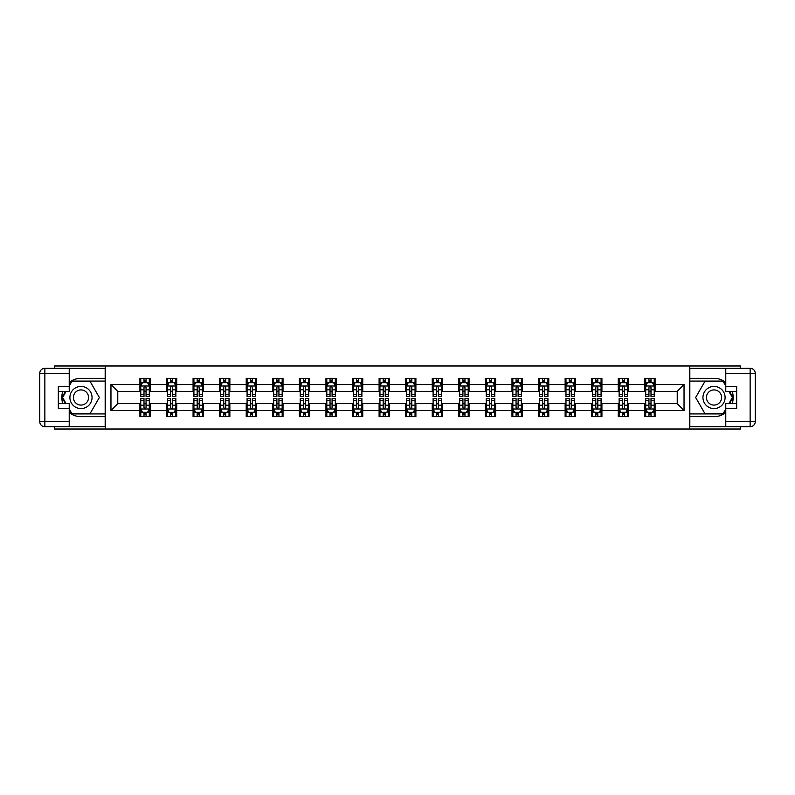 <?xml version="1.0" encoding="UTF-8"?>
<svg xmlns="http://www.w3.org/2000/svg" width="795" height="795" viewBox="0 0 795 795"><rect width="100%" height="100%" fill="white"/><g stroke="black" fill="none" stroke-linecap="round" stroke-linejoin="round"><path stroke-width="1.19" d="M54.567 426.716L54.567 429.012L740.433 429.012L740.433 426.716M740.433 368.284L740.433 365.988L689.663 365.988L689.663 429.012M689.663 365.988L54.567 365.988L54.567 368.284M105.338 429.012L105.338 365.988M655.08 384.551L655.08 378.331L644.854 378.331L644.854 384.551L628.507 384.551L628.507 378.331L618.281 378.331L618.281 384.551L601.924 384.551L601.924 378.331L591.709 378.331L591.709 384.551L575.351 384.551L575.351 378.331L565.136 378.331L565.136 384.551L548.779 384.551L548.779 378.331L538.553 378.331L538.553 384.551L522.206 384.551L522.206 378.331L511.98 378.331L511.98 384.551L495.623 384.551L495.623 378.331L485.407 378.331L485.407 384.551L469.05 384.551L469.05 378.331L458.824 378.331L458.824 384.551L442.477 384.551L442.477 378.331L432.251 378.331L432.251 384.551L415.894 384.551L415.894 378.331L405.679 378.331L405.679 384.551L389.321 384.551L389.321 378.331L379.106 378.331L379.106 384.551L362.749 384.551L362.749 378.331L352.523 378.331L352.523 384.551L336.176 384.551L336.176 378.331L325.95 378.331L325.95 384.551L309.593 384.551L309.593 378.331L299.377 378.331L299.377 384.551L283.02 384.551L283.02 378.331L272.794 378.331L272.794 384.551L256.447 384.551L256.447 378.331L246.221 378.331L246.221 384.551L229.864 384.551L229.864 378.331L219.649 378.331L219.649 384.551L203.291 384.551L203.291 378.331L193.076 378.331L193.076 384.551L176.719 384.551L176.719 378.331L166.493 378.331L166.493 384.551L150.146 384.551L150.146 378.331L139.92 378.331L139.92 384.551L110.962 384.551L110.962 410.449L117.769 403.631L139.92 403.631L139.92 416.669L150.146 416.669L150.146 403.631L166.493 403.631L166.493 416.669L176.719 416.669L176.719 403.631L193.076 403.631L193.076 416.669L203.291 416.669L203.291 403.631L219.649 403.631L219.649 416.669L229.864 416.669L229.864 403.631L246.221 403.631L246.221 416.669L256.447 416.669L256.447 403.631L272.794 403.631L272.794 416.669L283.02 416.669L283.02 403.631L299.377 403.631L299.377 416.669L309.593 416.669L309.593 403.631L325.95 403.631L325.95 416.669L336.176 416.669L336.176 403.631L352.523 403.631L352.523 416.669L362.749 416.669L362.749 403.631L379.106 403.631L379.106 416.669L389.321 416.669L389.321 403.631L405.679 403.631L405.679 416.669L415.894 416.669L415.894 403.631L432.251 403.631L432.251 416.669L442.477 416.669L442.477 403.631L458.824 403.631L458.824 416.669L469.05 416.669L469.05 403.631L485.407 403.631L485.407 416.669L495.623 416.669L495.623 403.631L511.98 403.631L511.98 416.669L522.206 416.669L522.206 403.631L538.553 403.631L538.553 416.669L548.779 416.669L548.779 403.631L565.136 403.631L565.136 416.669L575.351 416.669L575.351 403.631L591.709 403.631L591.709 416.669L601.924 416.669L601.924 403.631L618.281 403.631L618.281 416.669L628.507 416.669L628.507 403.631L644.854 403.631L644.854 416.669L655.08 416.669L655.08 403.631L677.231 403.631L677.231 391.369L655.08 391.369L655.08 384.551L684.038 384.551L684.038 410.449L655.08 410.449M644.854 410.449L628.507 410.449M618.281 410.449L601.924 410.449M591.709 410.449L575.351 410.449M565.136 410.449L548.779 410.449M538.553 410.449L522.206 410.449M511.98 410.449L495.623 410.449M485.407 410.449L469.05 410.449M458.824 410.449L442.477 410.449M432.251 410.449L415.894 410.449M405.679 410.449L389.321 410.449M379.106 410.449L362.749 410.449M352.523 410.449L336.176 410.449M325.95 410.449L309.593 410.449M299.377 410.449L283.02 410.449M272.794 410.449L256.447 410.449M246.221 410.449L229.864 410.449M219.649 410.449L203.291 410.449M193.076 410.449L176.719 410.449M166.493 410.449L150.146 410.449M139.92 410.449L110.962 410.449M644.854 384.551L644.854 391.369L628.507 391.369L628.507 384.551M618.281 384.551L618.281 391.369L601.924 391.369L601.924 384.551M591.709 384.551L591.709 391.369L575.351 391.369L575.351 384.551M565.136 384.551L565.136 391.369L548.779 391.369L548.779 384.551M538.553 384.551L538.553 391.369L522.206 391.369L522.206 384.551M511.98 384.551L511.98 391.369L495.623 391.369L495.623 384.551M485.407 384.551L485.407 391.369L469.05 391.369L469.05 384.551M458.824 384.551L458.824 391.369L442.477 391.369L442.477 384.551M432.251 384.551L432.251 391.369L415.894 391.369L415.894 384.551M405.679 384.551L405.679 391.369L389.321 391.369L389.321 384.551M379.106 384.551L379.106 391.369L362.749 391.369L362.749 384.551M352.523 384.551L352.523 391.369L336.176 391.369L336.176 384.551M325.95 384.551L325.95 391.369L309.593 391.369L309.593 384.551M299.377 384.551L299.377 391.369L283.02 391.369L283.02 384.551M272.794 384.551L272.794 391.369L256.447 391.369L256.447 384.551M246.221 384.551L246.221 391.369L229.864 391.369L229.864 384.551M219.649 384.551L219.649 391.369L203.291 391.369L203.291 384.551M193.076 384.551L193.076 391.369L176.719 391.369L176.719 384.551M166.493 384.551L166.493 391.369L150.146 391.369L150.146 384.551M139.92 384.551L139.92 391.369L117.769 391.369L110.962 384.551M117.769 391.369L117.769 403.631M684.038 410.449L677.231 403.631M677.231 391.369L684.038 384.551M139.92 382.594L140.775 382.594M144.004 382.594L146.051 382.594M149.291 382.594L150.146 382.594M139.92 391.2L140.775 391.2M144.004 391.2L146.051 391.2M149.291 391.2L150.146 391.2M139.92 403.8L140.775 403.8M144.004 403.8L146.051 403.8M149.291 403.8L150.146 403.8M139.92 412.406L140.775 412.406M144.004 412.406L146.051 412.406M149.291 412.406L150.146 412.406M166.493 403.8L167.347 403.8M170.587 403.8L172.624 403.8M175.864 403.8L176.719 403.8M166.493 412.406L167.347 412.406M170.587 412.406L172.624 412.406M175.864 412.406L176.719 412.406M166.493 382.594L167.347 382.594M170.587 382.594L172.624 382.594M175.864 382.594L176.719 382.594M166.493 391.2L167.347 391.2M170.587 391.2L172.624 391.2M175.864 391.2L176.719 391.2M193.076 403.8L193.92 403.8M197.16 403.8L199.207 403.8M202.437 403.8L203.291 403.8M193.076 412.406L193.92 412.406M197.16 412.406L199.207 412.406M202.437 412.406L203.291 412.406M193.076 382.594L193.92 382.594M197.16 382.594L199.207 382.594M202.437 382.594L203.291 382.594M193.076 391.2L193.92 391.2M197.16 391.2L199.207 391.2M202.437 391.2L203.291 391.2M219.649 403.8L220.503 403.8M223.733 403.8L225.78 403.8M229.02 403.8L229.864 403.8M219.649 412.406L220.503 412.406M223.733 412.406L225.78 412.406M229.02 412.406L229.864 412.406M219.649 382.594L220.503 382.594M223.733 382.594L225.78 382.594M229.02 382.594L229.864 382.594M219.649 391.2L220.503 391.2M223.733 391.2L225.78 391.2M229.02 391.2L229.864 391.2M246.221 403.8L247.076 403.8M250.316 403.8L252.353 403.8M255.593 403.8L256.447 403.8M246.221 412.406L247.076 412.406M250.316 412.406L252.353 412.406M255.593 412.406L256.447 412.406M246.221 382.594L247.076 382.594M250.316 382.594L252.353 382.594M255.593 382.594L256.447 382.594M246.221 391.2L247.076 391.2M250.316 391.2L252.353 391.2M255.593 391.2L256.447 391.2M272.794 403.8L273.649 403.8M276.889 403.8L278.936 403.8M282.165 403.8L283.02 403.8M272.794 412.406L273.649 412.406M276.889 412.406L278.936 412.406M282.165 412.406L283.02 412.406M272.794 382.594L273.649 382.594M276.889 382.594L278.936 382.594M282.165 382.594L283.02 382.594M272.794 391.2L273.649 391.2M276.889 391.2L278.936 391.2M282.165 391.2L283.02 391.2M299.377 403.8L300.222 403.8M303.461 403.8L305.509 403.8M308.748 403.8L309.593 403.8M299.377 412.406L300.222 412.406M303.461 412.406L305.509 412.406M308.748 412.406L309.593 412.406M299.377 382.594L300.222 382.594M303.461 382.594L305.509 382.594M308.748 382.594L309.593 382.594M299.377 391.2L300.222 391.2M303.461 391.2L305.509 391.2M308.748 391.2L309.593 391.2M325.95 403.8L326.805 403.8M330.034 403.8L332.081 403.8M335.321 403.8L336.176 403.8M325.95 412.406L326.805 412.406M330.034 412.406L332.081 412.406M335.321 412.406L336.176 412.406M325.95 382.594L326.805 382.594M330.034 382.594L332.081 382.594M335.321 382.594L336.176 382.594M325.95 391.2L326.805 391.2M330.034 391.2L332.081 391.2M335.321 391.2L336.176 391.2M352.523 403.8L353.378 403.8M356.617 403.8L358.654 403.8M361.894 403.8L362.749 403.8M352.523 412.406L353.378 412.406M356.617 412.406L358.654 412.406M361.894 412.406L362.749 412.406M352.523 382.594L353.378 382.594M356.617 382.594L358.654 382.594M361.894 382.594L362.749 382.594M352.523 391.2L353.378 391.2M356.617 391.2L358.654 391.2M361.894 391.2L362.749 391.2M379.106 403.8L379.95 403.8M383.19 403.8L385.237 403.8M388.467 403.8L389.321 403.8M379.106 412.406L379.95 412.406M383.19 412.406L385.237 412.406M388.467 412.406L389.321 412.406M379.106 382.594L379.95 382.594M383.19 382.594L385.237 382.594M388.467 382.594L389.321 382.594M379.106 391.2L379.95 391.2M383.19 391.2L385.237 391.2M388.467 391.2L389.321 391.2M405.679 403.8L406.533 403.8M409.763 403.8L411.81 403.8M415.05 403.8L415.894 403.8M405.679 412.406L406.533 412.406M409.763 412.406L411.81 412.406M415.05 412.406L415.894 412.406M405.679 382.594L406.533 382.594M409.763 382.594L411.81 382.594M415.05 382.594L415.894 382.594M405.679 391.2L406.533 391.2M409.763 391.2L411.81 391.2M415.05 391.2L415.894 391.2M432.251 403.8L433.106 403.8M436.346 403.8L438.383 403.8M441.623 403.8L442.477 403.8M432.251 412.406L433.106 412.406M436.346 412.406L438.383 412.406M441.623 412.406L442.477 412.406M432.251 382.594L433.106 382.594M436.346 382.594L438.383 382.594M441.623 382.594L442.477 382.594M432.251 391.2L433.106 391.2M436.346 391.2L438.383 391.2M441.623 391.2L442.477 391.2M458.824 403.8L459.679 403.8M462.919 403.8L464.966 403.8M468.195 403.8L469.05 403.8M458.824 412.406L459.679 412.406M462.919 412.406L464.966 412.406M468.195 412.406L469.05 412.406M458.824 382.594L459.679 382.594M462.919 382.594L464.966 382.594M468.195 382.594L469.05 382.594M458.824 391.2L459.679 391.2M462.919 391.2L464.966 391.2M468.195 391.2L469.05 391.2M485.407 403.8L486.252 403.8M489.491 403.8L491.539 403.8M494.778 403.8L495.623 403.8M485.407 412.406L486.252 412.406M489.491 412.406L491.539 412.406M494.778 412.406L495.623 412.406M485.407 382.594L486.252 382.594M489.491 382.594L491.539 382.594M494.778 382.594L495.623 382.594M485.407 391.2L486.252 391.2M489.491 391.2L491.539 391.2M494.778 391.2L495.623 391.2M511.98 403.8L512.835 403.8M516.064 403.8L518.111 403.8M521.351 403.8L522.206 403.8M511.98 412.406L512.835 412.406M516.064 412.406L518.111 412.406M521.351 412.406L522.206 412.406M511.98 382.594L512.835 382.594M516.064 382.594L518.111 382.594M521.351 382.594L522.206 382.594M511.98 391.2L512.835 391.2M516.064 391.2L518.111 391.2M521.351 391.2L522.206 391.2M538.553 403.8L539.407 403.8M542.647 403.8L544.684 403.8M547.924 403.8L548.779 403.8M538.553 412.406L539.407 412.406M542.647 412.406L544.684 412.406M547.924 412.406L548.779 412.406M538.553 382.594L539.407 382.594M542.647 382.594L544.684 382.594M547.924 382.594L548.779 382.594M538.553 391.2L539.407 391.2M542.647 391.2L544.684 391.2M547.924 391.2L548.779 391.2M565.136 403.8L565.98 403.8M569.22 403.8L571.267 403.8M574.497 403.8L575.351 403.8M565.136 412.406L565.98 412.406M569.22 412.406L571.267 412.406M574.497 412.406L575.351 412.406M565.136 382.594L565.98 382.594M569.22 382.594L571.267 382.594M574.497 382.594L575.351 382.594M565.136 391.2L565.98 391.2M569.22 391.2L571.267 391.2M574.497 391.2L575.351 391.2M591.709 403.8L592.563 403.8M595.793 403.8L597.84 403.8M601.08 403.8L601.924 403.8M591.709 412.406L592.563 412.406M595.793 412.406L597.84 412.406M601.08 412.406L601.924 412.406M591.709 382.594L592.563 382.594M595.793 382.594L597.84 382.594M601.08 382.594L601.924 382.594M591.709 391.2L592.563 391.2M595.793 391.2L597.84 391.2M601.08 391.2L601.924 391.2M618.281 403.8L619.136 403.8M622.376 403.8L624.413 403.8M627.653 403.8L628.507 403.8M618.281 412.406L619.136 412.406M622.376 412.406L624.413 412.406M627.653 412.406L628.507 412.406M618.281 382.594L619.136 382.594M622.376 382.594L624.413 382.594M627.653 382.594L628.507 382.594M618.281 391.2L619.136 391.2M622.376 391.2L624.413 391.2M627.653 391.2L628.507 391.2M644.854 403.8L645.709 403.8M648.949 403.8L650.996 403.8M654.225 403.8L655.08 403.8M644.854 412.406L645.709 412.406M648.949 412.406L650.996 412.406M654.225 412.406L655.08 412.406M644.854 382.594L645.709 382.594M648.949 382.594L650.996 382.594M654.225 382.594L655.08 382.594M644.854 391.2L645.709 391.2M648.949 391.2L650.996 391.2M654.225 391.2L655.08 391.2M146.051 380.547L144.004 380.547M149.291 394.34L146.051 394.34L146.051 396.476L149.291 396.476L149.291 386.082L147.582 382.683L142.474 382.683L140.775 386.082L140.775 396.476L144.004 396.476L144.004 394.34L140.775 394.34M140.775 386.082L140.775 378.331M149.291 386.082L149.291 378.331M144.004 382.683L144.004 378.331M146.051 378.331L146.051 382.683M146.051 394.34L146.051 387.364L144.919 386.35L144.014 387.225L144.004 394.34M144.004 414.453L146.051 414.453M140.775 400.66L144.004 400.66L144.004 398.524L140.775 398.524L140.775 408.918L142.474 412.317L147.582 412.317L149.291 408.918L149.291 398.524L146.051 398.524L146.051 400.66L149.291 400.66M149.291 408.918L149.291 416.669M140.775 408.918L140.775 416.669M146.051 412.317L146.051 416.669M144.004 416.669L144.004 412.317M144.004 400.66L144.004 407.636L145.137 408.65L146.042 407.775L146.051 400.66M86.516 387.91A11.07 11.07 0 0 0 71.391 391.965A11.07 11.07 0 0 0 75.436 407.09A11.07 11.07 0 0 0 90.57 403.035A11.07 11.07 0 0 0 86.516 387.91M84.767 390.931A7.582 7.582 0 0 0 74.412 393.714A7.582 7.582 0 0 0 77.185 404.069A7.582 7.582 0 0 0 87.539 401.286A7.582 7.582 0 0 0 84.767 390.931M69.225 386.002L71.779 381.57L90.173 381.57L99.365 397.5L90.173 413.43L71.779 413.43L69.225 408.998M66.074 403.552L62.586 397.5L66.074 391.448M719.564 387.91A11.07 11.07 0 0 0 704.43 391.965A11.07 11.07 0 0 0 708.484 407.09A11.07 11.07 0 0 0 723.609 403.035A11.07 11.07 0 0 0 719.564 387.91M717.815 390.931A7.582 7.582 0 0 0 707.461 393.714A7.582 7.582 0 0 0 710.233 404.069A7.582 7.582 0 0 0 720.588 401.286A7.582 7.582 0 0 0 717.815 390.931M725.775 408.998L723.221 413.43L704.827 413.43L695.635 397.5L704.827 381.57L723.221 381.57L725.775 386.002M728.926 391.448L732.414 397.5L728.926 403.552M69.225 412.635A19.169 19.169 0 0 0 80.981 416.669L105.169 416.669L105.169 426.716L44.858 426.716A5.108 5.108 0 0 1 39.75 421.608L39.75 373.392A5.108 5.108 0 0 1 44.858 368.284L69.225 368.284L69.225 391.448L58.323 391.448M69.225 368.284L105.169 368.284L105.169 378.331L80.981 378.331A19.169 19.169 0 0 0 69.225 382.365M62.795 391.448A19.169 19.169 0 0 0 62.795 403.552M105.169 416.669L105.169 378.331M58.323 403.552L69.225 403.552L69.225 426.716M69.225 386.34L58.323 386.34L58.323 408.66L69.225 408.66M105.169 381.063L71.48 381.063L69.225 384.979M69.225 410.021L71.48 413.937L105.169 413.937M65.488 391.448L61.99 397.5L65.488 403.552M725.775 382.365A19.169 19.169 0 0 0 714.019 378.331L689.831 378.331L689.831 368.284L750.142 368.284A5.108 5.108 0 0 1 755.25 373.392L755.25 421.608A5.108 5.108 0 0 1 750.142 426.716L725.775 426.716L725.775 403.552L736.677 403.552M725.775 426.716L689.831 426.716L689.831 416.669L714.019 416.669A19.169 19.169 0 0 0 725.775 412.635M732.205 403.552A19.169 19.169 0 0 0 732.205 391.448M689.831 378.331L689.831 416.669M736.677 391.448L725.775 391.448L725.775 368.284M725.775 408.66L736.677 408.66L736.677 386.34L725.775 386.34M689.831 413.937L723.52 413.937L725.775 410.021M725.775 384.979L723.52 381.063L689.831 381.063M729.512 403.552L733.01 397.5L729.512 391.448M172.624 380.547L170.587 380.547M175.864 394.34L172.624 394.34L172.624 396.476L175.864 396.476L175.864 386.082L174.165 382.683L169.047 382.683L167.347 386.082L167.347 396.476L170.587 396.476L170.587 394.34L167.347 394.34M167.347 386.082L167.347 378.331M175.864 386.082L175.864 378.331M170.587 382.683L170.587 378.331M172.624 378.331L172.624 382.683M172.624 394.34L172.624 387.364L171.501 386.35L170.597 387.225L170.587 394.34M199.207 380.547L197.16 380.547M202.437 394.34L199.207 394.34L199.207 396.476L202.437 396.476L202.437 386.082L200.738 382.683L195.63 382.683L193.92 386.082L193.92 396.476L197.16 396.476L197.16 394.34L193.92 394.34M193.92 386.082L193.92 378.331M202.437 386.082L202.437 378.331M197.16 382.683L197.16 378.331M199.207 378.331L199.207 382.683M199.207 394.34L199.207 387.364L198.074 386.35L197.17 387.225L197.16 394.34M170.587 414.453L172.624 414.453M167.347 400.66L170.587 400.66L170.587 398.524L167.347 398.524L167.347 408.918L169.047 412.317L174.165 412.317L175.864 408.918L175.864 398.524L172.624 398.524L172.624 400.66L175.864 400.66M175.864 408.918L175.864 416.669M167.347 408.918L167.347 416.669M172.624 412.317L172.624 416.669M170.587 416.669L170.587 412.317M170.587 400.66L170.587 407.636L171.71 408.65L172.614 407.775L172.624 400.66M197.16 414.453L199.207 414.453M193.92 400.66L197.16 400.66L197.16 398.524L193.92 398.524L193.92 408.918L195.63 412.317L200.738 412.317L202.437 408.918L202.437 398.524L199.207 398.524L199.207 400.66L202.437 400.66M202.437 408.918L202.437 416.669M193.92 408.918L193.92 416.669M199.207 412.317L199.207 416.669M197.16 416.669L197.16 412.317M197.16 400.66L197.16 407.636L198.293 408.65L199.197 407.775L199.207 400.66M225.78 380.547L223.733 380.547M229.02 394.34L225.78 394.34L225.78 396.476L229.02 396.476L229.02 386.082L227.31 382.683L222.202 382.683L220.503 386.082L220.503 396.476L223.733 396.476L223.733 394.34L220.503 394.34M220.503 386.082L220.503 378.331M229.02 386.082L229.02 378.331M223.733 382.683L223.733 378.331M225.78 378.331L225.78 382.683M225.78 394.34L225.78 387.364L224.647 386.35L223.743 387.225L223.733 394.34M252.353 380.547L250.316 380.547M255.593 394.34L252.353 394.34L252.353 396.476L255.593 396.476L255.593 386.082L253.893 382.683L248.775 382.683L247.076 386.082L247.076 396.476L250.316 396.476L250.316 394.34L247.076 394.34M247.076 386.082L247.076 378.331M255.593 386.082L255.593 378.331M250.316 382.683L250.316 378.331M252.353 378.331L252.353 382.683M252.353 394.34L252.353 387.364L251.23 386.35L250.326 387.225L250.316 394.34M278.936 380.547L276.889 380.547M282.165 394.34L278.936 394.34L278.936 396.476L282.165 396.476L282.165 386.082L280.466 382.683L275.358 382.683L273.649 386.082L273.649 396.476L276.889 396.476L276.889 394.34L273.649 394.34M273.649 386.082L273.649 378.331M282.165 386.082L282.165 378.331M276.889 382.683L276.889 378.331M278.936 378.331L278.936 382.683M278.936 394.34L278.936 387.364L277.803 386.35L276.899 387.225L276.889 394.34M223.733 414.453L225.78 414.453M220.503 400.66L223.733 400.66L223.733 398.524L220.503 398.524L220.503 408.918L222.202 412.317L227.31 412.317L229.02 408.918L229.02 398.524L225.78 398.524L225.78 400.66L229.02 400.66M229.02 408.918L229.02 416.669M220.503 408.918L220.503 416.669M225.78 412.317L225.78 416.669M223.733 416.669L223.733 412.317M223.733 400.66L223.733 407.636L224.866 408.65L225.77 407.775L225.78 400.66M250.316 414.453L252.353 414.453M247.076 400.66L250.316 400.66L250.316 398.524L247.076 398.524L247.076 408.918L248.775 412.317L253.893 412.317L255.593 408.918L255.593 398.524L252.353 398.524L252.353 400.66L255.593 400.66M255.593 408.918L255.593 416.669M247.076 408.918L247.076 416.669M252.353 412.317L252.353 416.669M250.316 416.669L250.316 412.317M250.316 400.66L250.316 407.636L251.439 408.65L252.343 407.775L252.353 400.66M276.889 414.453L278.936 414.453M273.649 400.66L276.889 400.66L276.889 398.524L273.649 398.524L273.649 408.918L275.358 412.317L280.466 412.317L282.165 408.918L282.165 398.524L278.936 398.524L278.936 400.66L282.165 400.66M282.165 408.918L282.165 416.669M273.649 408.918L273.649 416.669M278.936 412.317L278.936 416.669M276.889 416.669L276.889 412.317M276.889 400.66L276.889 407.636L278.021 408.65L278.926 407.775L278.936 400.66M305.509 380.547L303.461 380.547M308.748 394.34L305.509 394.34L305.509 396.476L308.748 396.476L308.748 386.082L307.039 382.683L301.931 382.683L300.222 386.082L300.222 396.476L303.461 396.476L303.461 394.34L300.222 394.34M300.222 386.082L300.222 378.331M308.748 386.082L308.748 378.331M303.461 382.683L303.461 378.331M305.509 378.331L305.509 382.683M305.509 394.34L305.509 387.364L304.376 386.35L303.471 387.225L303.461 394.34M303.461 414.453L305.509 414.453M300.222 400.66L303.461 400.66L303.461 398.524L300.222 398.524L300.222 408.918L301.931 412.317L307.039 412.317L308.748 408.918L308.748 398.524L305.509 398.524L305.509 400.66L308.748 400.66M308.748 408.918L308.748 416.669M300.222 408.918L300.222 416.669M305.509 412.317L305.509 416.669M303.461 416.669L303.461 412.317M303.461 400.66L303.461 407.636L304.594 408.65L305.499 407.775L305.509 400.66M332.081 380.547L330.034 380.547M335.321 394.34L332.081 394.34L332.081 396.476L335.321 396.476L335.321 386.082L333.612 382.683L328.504 382.683L326.805 386.082L326.805 396.476L330.034 396.476L330.034 394.34L326.805 394.34M326.805 386.082L326.805 378.331M335.321 386.082L335.321 378.331M330.034 382.683L330.034 378.331M332.081 378.331L332.081 382.683M332.081 394.34L332.081 387.364L330.949 386.35L330.044 387.225L330.034 394.34M330.034 414.453L332.081 414.453M326.805 400.66L330.034 400.66L330.034 398.524L326.805 398.524L326.805 408.918L328.504 412.317L333.612 412.317L335.321 408.918L335.321 398.524L332.081 398.524L332.081 400.66L335.321 400.66M335.321 408.918L335.321 416.669M326.805 408.918L326.805 416.669M332.081 412.317L332.081 416.669M330.034 416.669L330.034 412.317M330.034 400.66L330.034 407.636L331.167 408.65L332.072 407.775L332.081 400.66M358.654 380.547L356.617 380.547M361.894 394.34L358.654 394.34L358.654 396.476L361.894 396.476L361.894 386.082L360.195 382.683L355.077 382.683L353.378 386.082L353.378 396.476L356.617 396.476L356.617 394.34L353.378 394.34M353.378 386.082L353.378 378.331M361.894 386.082L361.894 378.331M356.617 382.683L356.617 378.331M358.654 378.331L358.654 382.683M358.654 394.34L358.654 387.364L357.531 386.35L356.627 387.225L356.617 394.34M356.617 414.453L358.654 414.453M353.378 400.66L356.617 400.66L356.617 398.524L353.378 398.524L353.378 408.918L355.077 412.317L360.195 412.317L361.894 408.918L361.894 398.524L358.654 398.524L358.654 400.66L361.894 400.66M361.894 408.918L361.894 416.669M353.378 408.918L353.378 416.669M358.654 412.317L358.654 416.669M356.617 416.669L356.617 412.317M356.617 400.66L356.617 407.636L357.74 408.65L358.644 407.775L358.654 400.66M385.237 380.547L383.19 380.547M388.467 394.34L385.237 394.34L385.237 396.476L388.467 396.476L388.467 386.082L386.767 382.683L381.66 382.683L379.95 386.082L379.95 396.476L383.19 396.476L383.19 394.34L379.95 394.34M379.95 386.082L379.95 378.331M388.467 386.082L388.467 378.331M383.19 382.683L383.19 378.331M385.237 378.331L385.237 382.683M385.237 394.34L385.237 387.364L384.104 386.35L383.2 387.225L383.19 394.34M383.19 414.453L385.237 414.453M379.95 400.66L383.19 400.66L383.19 398.524L379.95 398.524L379.95 408.918L381.66 412.317L386.767 412.317L388.467 408.918L388.467 398.524L385.237 398.524L385.237 400.66L388.467 400.66M388.467 408.918L388.467 416.669M379.95 408.918L379.95 416.669M385.237 412.317L385.237 416.669M383.19 416.669L383.19 412.317M383.19 400.66L383.19 407.636L384.323 408.65L385.227 407.775L385.237 400.66M411.81 380.547L409.763 380.547M415.05 394.34L411.81 394.34L411.81 396.476L415.05 396.476L415.05 386.082L413.34 382.683L408.233 382.683L406.533 386.082L406.533 396.476L409.763 396.476L409.763 394.34L406.533 394.34M406.533 386.082L406.533 378.331M415.05 386.082L415.05 378.331M409.763 382.683L409.763 378.331M411.81 378.331L411.81 382.683M411.81 394.34L411.81 387.364L410.677 386.35L409.773 387.225L409.763 394.34M409.763 414.453L411.81 414.453M406.533 400.66L409.763 400.66L409.763 398.524L406.533 398.524L406.533 408.918L408.233 412.317L413.34 412.317L415.05 408.918L415.05 398.524L411.81 398.524L411.81 400.66L415.05 400.66M415.05 408.918L415.05 416.669M406.533 408.918L406.533 416.669M411.81 412.317L411.81 416.669M409.763 416.669L409.763 412.317M409.763 400.66L409.763 407.636L410.896 408.65L411.8 407.775L411.81 400.66M438.383 380.547L436.346 380.547M441.623 394.34L438.383 394.34L438.383 396.476L441.623 396.476L441.623 386.082L439.923 382.683L434.805 382.683L433.106 386.082L433.106 396.476L436.346 396.476L436.346 394.34L433.106 394.34M433.106 386.082L433.106 378.331M441.623 386.082L441.623 378.331M436.346 382.683L436.346 378.331M438.383 378.331L438.383 382.683M438.383 394.34L438.383 387.364L437.26 386.35L436.356 387.225L436.346 394.34M436.346 414.453L438.383 414.453M433.106 400.66L436.346 400.66L436.346 398.524L433.106 398.524L433.106 408.918L434.805 412.317L439.923 412.317L441.623 408.918L441.623 398.524L438.383 398.524L438.383 400.66L441.623 400.66M441.623 408.918L441.623 416.669M433.106 408.918L433.106 416.669M438.383 412.317L438.383 416.669M436.346 416.669L436.346 412.317M436.346 400.66L436.346 407.636L437.469 408.65L438.373 407.775L438.383 400.66M464.966 380.547L462.919 380.547M468.195 394.34L464.966 394.34L464.966 396.476L468.195 396.476L468.195 386.082L466.496 382.683L461.388 382.683L459.679 386.082L459.679 396.476L462.919 396.476L462.919 394.34L459.679 394.34M459.679 386.082L459.679 378.331M468.195 386.082L468.195 378.331M462.919 382.683L462.919 378.331M464.966 378.331L464.966 382.683M464.966 394.34L464.966 387.364L463.833 386.35L462.928 387.225L462.919 394.34M462.919 414.453L464.966 414.453M459.679 400.66L462.919 400.66L462.919 398.524L459.679 398.524L459.679 408.918L461.388 412.317L466.496 412.317L468.195 408.918L468.195 398.524L464.966 398.524L464.966 400.66L468.195 400.66M468.195 408.918L468.195 416.669M459.679 408.918L459.679 416.669M464.966 412.317L464.966 416.669M462.919 416.669L462.919 412.317M462.919 400.66L462.919 407.636L464.051 408.65L464.956 407.775L464.966 400.66M491.539 380.547L489.491 380.547M494.778 394.34L491.539 394.34L491.539 396.476L494.778 396.476L494.778 386.082L493.069 382.683L487.961 382.683L486.252 386.082L486.252 396.476L489.491 396.476L489.491 394.34L486.252 394.34M486.252 386.082L486.252 378.331M494.778 386.082L494.778 378.331M489.491 382.683L489.491 378.331M491.539 378.331L491.539 382.683M491.539 394.34L491.539 387.364L490.406 386.35L489.501 387.225L489.491 394.34M489.491 414.453L491.539 414.453M486.252 400.66L489.491 400.66L489.491 398.524L486.252 398.524L486.252 408.918L487.961 412.317L493.069 412.317L494.778 408.918L494.778 398.524L491.539 398.524L491.539 400.66L494.778 400.66M494.778 408.918L494.778 416.669M486.252 408.918L486.252 416.669M491.539 412.317L491.539 416.669M489.491 416.669L489.491 412.317M489.491 400.66L489.491 407.636L490.624 408.65L491.529 407.775L491.539 400.66M518.111 380.547L516.064 380.547M521.351 394.34L518.111 394.34L518.111 396.476L521.351 396.476L521.351 386.082L519.642 382.683L514.534 382.683L512.835 386.082L512.835 396.476L516.064 396.476L516.064 394.34L512.835 394.34M512.835 386.082L512.835 378.331M521.351 386.082L521.351 378.331M516.064 382.683L516.064 378.331M518.111 378.331L518.111 382.683M518.111 394.34L518.111 387.364L516.979 386.35L516.074 387.225L516.064 394.34M516.064 414.453L518.111 414.453M512.835 400.66L516.064 400.66L516.064 398.524L512.835 398.524L512.835 408.918L514.534 412.317L519.642 412.317L521.351 408.918L521.351 398.524L518.111 398.524L518.111 400.66L521.351 400.66M521.351 408.918L521.351 416.669M512.835 408.918L512.835 416.669M518.111 412.317L518.111 416.669M516.064 416.669L516.064 412.317M516.064 400.66L516.064 407.636L517.197 408.65L518.101 407.775L518.111 400.66M544.684 380.547L542.647 380.547M547.924 394.34L544.684 394.34L544.684 396.476L547.924 396.476L547.924 386.082L546.225 382.683L541.107 382.683L539.407 386.082L539.407 396.476L542.647 396.476L542.647 394.34L539.407 394.34M539.407 386.082L539.407 378.331M547.924 386.082L547.924 378.331M542.647 382.683L542.647 378.331M544.684 378.331L544.684 382.683M544.684 394.34L544.684 387.364L543.561 386.35L542.657 387.225L542.647 394.34M542.647 414.453L544.684 414.453M539.407 400.66L542.647 400.66L542.647 398.524L539.407 398.524L539.407 408.918L541.107 412.317L546.225 412.317L547.924 408.918L547.924 398.524L544.684 398.524L544.684 400.66L547.924 400.66M547.924 408.918L547.924 416.669M539.407 408.918L539.407 416.669M544.684 412.317L544.684 416.669M542.647 416.669L542.647 412.317M542.647 400.66L542.647 407.636L543.77 408.65L544.674 407.775L544.684 400.66M571.267 380.547L569.22 380.547M574.497 394.34L571.267 394.34L571.267 396.476L574.497 396.476L574.497 386.082L572.798 382.683L567.69 382.683L565.98 386.082L565.98 396.476L569.22 396.476L569.22 394.34L565.98 394.34M565.98 386.082L565.98 378.331M574.497 386.082L574.497 378.331M569.22 382.683L569.22 378.331M571.267 378.331L571.267 382.683M571.267 394.34L571.267 387.364L570.134 386.35L569.23 387.225L569.22 394.34M569.22 414.453L571.267 414.453M565.98 400.66L569.22 400.66L569.22 398.524L565.98 398.524L565.98 408.918L567.69 412.317L572.798 412.317L574.497 408.918L574.497 398.524L571.267 398.524L571.267 400.66L574.497 400.66M574.497 408.918L574.497 416.669M565.98 408.918L565.98 416.669M571.267 412.317L571.267 416.669M569.22 416.669L569.22 412.317M569.22 400.66L569.22 407.636L570.353 408.65L571.257 407.775L571.267 400.66M597.84 380.547L595.793 380.547M601.08 394.34L597.84 394.34L597.84 396.476L601.08 396.476L601.08 386.082L599.37 382.683L594.263 382.683L592.563 386.082L592.563 396.476L595.793 396.476L595.793 394.34L592.563 394.34M592.563 386.082L592.563 378.331M601.08 386.082L601.08 378.331M595.793 382.683L595.793 378.331M597.84 378.331L597.84 382.683M597.84 394.34L597.84 387.364L596.707 386.35L595.803 387.225L595.793 394.34M595.793 414.453L597.84 414.453M592.563 400.66L595.793 400.66L595.793 398.524L592.563 398.524L592.563 408.918L594.263 412.317L599.37 412.317L601.08 408.918L601.08 398.524L597.84 398.524L597.84 400.66L601.08 400.66M601.08 408.918L601.08 416.669M592.563 408.918L592.563 416.669M597.84 412.317L597.84 416.669M595.793 416.669L595.793 412.317M595.793 400.66L595.793 407.636L596.926 408.65L597.83 407.775L597.84 400.66M624.413 380.547L622.376 380.547M627.653 394.34L624.413 394.34L624.413 396.476L627.653 396.476L627.653 386.082L625.953 382.683L620.835 382.683L619.136 386.082L619.136 396.476L622.376 396.476L622.376 394.34L619.136 394.34M619.136 386.082L619.136 378.331M627.653 386.082L627.653 378.331M622.376 382.683L622.376 378.331M624.413 378.331L624.413 382.683M624.413 394.34L624.413 387.364L623.29 386.35L622.386 387.225L622.376 394.34M622.376 414.453L624.413 414.453M619.136 400.66L622.376 400.66L622.376 398.524L619.136 398.524L619.136 408.918L620.835 412.317L625.953 412.317L627.653 408.918L627.653 398.524L624.413 398.524L624.413 400.66L627.653 400.66M627.653 408.918L627.653 416.669M619.136 408.918L619.136 416.669M624.413 412.317L624.413 416.669M622.376 416.669L622.376 412.317M622.376 400.66L622.376 407.636L623.499 408.65L624.403 407.775L624.413 400.66M650.996 380.547L648.949 380.547M654.225 394.34L650.996 394.34L650.996 396.476L654.225 396.476L654.225 386.082L652.526 382.683L647.418 382.683L645.709 386.082L645.709 396.476L648.949 396.476L648.949 394.34L645.709 394.34M645.709 386.082L645.709 378.331M654.225 386.082L654.225 378.331M648.949 382.683L648.949 378.331M650.996 378.331L650.996 382.683M650.996 394.34L650.996 387.364L649.863 386.35L648.958 387.225L648.949 394.34M648.949 414.453L650.996 414.453M645.709 400.66L648.949 400.66L648.949 398.524L645.709 398.524L645.709 408.918L647.418 412.317L652.526 412.317L654.225 408.918L654.225 398.524L650.996 398.524L650.996 400.66L654.225 400.66M654.225 408.918L654.225 416.669M645.709 408.918L645.709 416.669M650.996 412.317L650.996 416.669M648.949 416.669L648.949 412.317M648.949 400.66L648.949 407.636L650.081 408.65L650.986 407.775L650.996 400.66M149.251 386.002L140.814 386.002M140.775 382.882L142.375 382.882M147.691 382.882L149.291 382.882M144.004 389.779L140.775 389.779M149.291 389.779L146.051 389.779M146.051 381.63L144.004 381.63M140.814 408.998L149.251 408.998M149.291 412.118L147.691 412.118M142.375 412.118L140.775 412.118M146.051 405.221L149.291 405.221M140.775 405.221L144.004 405.221M144.004 413.37L146.051 413.37M69.225 373.392L44.858 373.392L44.858 421.608L69.225 421.608M39.75 373.392L44.858 373.392L44.858 368.284M44.858 426.716L44.858 421.608L39.75 421.608M725.775 421.608L750.142 421.608L750.142 373.392L725.775 373.392M755.25 421.608L750.142 421.608L750.142 426.716M750.142 368.284L750.142 373.392L755.25 373.392M175.824 386.002L167.387 386.002M167.347 382.882L168.947 382.882M174.264 382.882L175.864 382.882M170.587 389.779L167.347 389.779M175.864 389.779L172.624 389.779M172.624 381.63L170.587 381.63M202.397 386.002L193.97 386.002M193.92 382.882L195.52 382.882M200.837 382.882L202.437 382.882M197.16 389.779L193.92 389.779M202.437 389.779L199.207 389.779M199.207 381.63L197.16 381.63M167.387 408.998L175.824 408.998M175.864 412.118L174.264 412.118M168.947 412.118L167.347 412.118M172.624 405.221L175.864 405.221M167.347 405.221L170.587 405.221M170.587 413.37L172.624 413.37M193.97 408.998L202.397 408.998M202.437 412.118L200.837 412.118M195.52 412.118L193.92 412.118M199.207 405.221L202.437 405.221M193.92 405.221L197.16 405.221M197.16 413.37L199.207 413.37M228.97 386.002L220.543 386.002M220.503 382.882L222.103 382.882M227.42 382.882L229.02 382.882M223.733 389.779L220.503 389.779M229.02 389.779L225.78 389.779M225.78 381.63L223.733 381.63M255.553 386.002L247.116 386.002M247.076 382.882L248.676 382.882M253.993 382.882L255.593 382.882M250.316 389.779L247.076 389.779M255.593 389.779L252.353 389.779M252.353 381.63L250.316 381.63M282.126 386.002L273.689 386.002M273.649 382.882L275.249 382.882M280.565 382.882L282.165 382.882M276.889 389.779L273.649 389.779M282.165 389.779L278.936 389.779M278.936 381.63L276.889 381.63M220.543 408.998L228.97 408.998M229.02 412.118L227.42 412.118M222.103 412.118L220.503 412.118M225.78 405.221L229.02 405.221M220.503 405.221L223.733 405.221M223.733 413.37L225.78 413.37M247.116 408.998L255.553 408.998M255.593 412.118L253.993 412.118M248.676 412.118L247.076 412.118M252.353 405.221L255.593 405.221M247.076 405.221L250.316 405.221M250.316 413.37L252.353 413.37M273.689 408.998L282.126 408.998M282.165 412.118L280.565 412.118M275.249 412.118L273.649 412.118M278.936 405.221L282.165 405.221M273.649 405.221L276.889 405.221M276.889 413.37L278.936 413.37M308.698 386.002L300.272 386.002M300.222 382.882L301.832 382.882M307.138 382.882L308.748 382.882M303.461 389.779L300.222 389.779M308.748 389.779L305.509 389.779M305.509 381.63L303.461 381.63M300.272 408.998L308.698 408.998M308.748 412.118L307.138 412.118M301.832 412.118L300.222 412.118M305.509 405.221L308.748 405.221M300.222 405.221L303.461 405.221M303.461 413.37L305.509 413.37M335.281 386.002L326.844 386.002M326.805 382.882L328.405 382.882M333.721 382.882L335.321 382.882M330.034 389.779L326.805 389.779M335.321 389.779L332.081 389.779M332.081 381.63L330.034 381.63M326.844 408.998L335.281 408.998M335.321 412.118L333.721 412.118M328.405 412.118L326.805 412.118M332.081 405.221L335.321 405.221M326.805 405.221L330.034 405.221M330.034 413.37L332.081 413.37M361.854 386.002L353.417 386.002M353.378 382.882L354.977 382.882M360.294 382.882L361.894 382.882M356.617 389.779L353.378 389.779M361.894 389.779L358.654 389.779M358.654 381.63L356.617 381.63M353.417 408.998L361.854 408.998M361.894 412.118L360.294 412.118M354.977 412.118L353.378 412.118M358.654 405.221L361.894 405.221M353.378 405.221L356.617 405.221M356.617 413.37L358.654 413.37M388.427 386.002L380 386.002M379.95 382.882L381.55 382.882M386.867 382.882L388.467 382.882M383.19 389.779L379.95 389.779M388.467 389.779L385.237 389.779M385.237 381.63L383.19 381.63M380 408.998L388.427 408.998M388.467 412.118L386.867 412.118M381.55 412.118L379.95 412.118M385.237 405.221L388.467 405.221M379.95 405.221L383.19 405.221M383.19 413.37L385.237 413.37M415 386.002L406.573 386.002M406.533 382.882L408.133 382.882M413.45 382.882L415.05 382.882M409.763 389.779L406.533 389.779M415.05 389.779L411.81 389.779M411.81 381.63L409.763 381.63M406.573 408.998L415 408.998M415.05 412.118L413.45 412.118M408.133 412.118L406.533 412.118M411.81 405.221L415.05 405.221M406.533 405.221L409.763 405.221M409.763 413.37L411.81 413.37M441.583 386.002L433.146 386.002M433.106 382.882L434.706 382.882M440.023 382.882L441.623 382.882M436.346 389.779L433.106 389.779M441.623 389.779L438.383 389.779M438.383 381.63L436.346 381.63M433.146 408.998L441.583 408.998M441.623 412.118L440.023 412.118M434.706 412.118L433.106 412.118M438.383 405.221L441.623 405.221M433.106 405.221L436.346 405.221M436.346 413.37L438.383 413.37M468.156 386.002L459.719 386.002M459.679 382.882L461.279 382.882M466.595 382.882L468.195 382.882M462.919 389.779L459.679 389.779M468.195 389.779L464.966 389.779M464.966 381.63L462.919 381.63M459.719 408.998L468.156 408.998M468.195 412.118L466.595 412.118M461.279 412.118L459.679 412.118M464.966 405.221L468.195 405.221M459.679 405.221L462.919 405.221M462.919 413.37L464.966 413.37M494.728 386.002L486.302 386.002M486.252 382.882L487.862 382.882M493.168 382.882L494.778 382.882M489.491 389.779L486.252 389.779M494.778 389.779L491.539 389.779M491.539 381.63L489.491 381.63M486.302 408.998L494.728 408.998M494.778 412.118L493.168 412.118M487.862 412.118L486.252 412.118M491.539 405.221L494.778 405.221M486.252 405.221L489.491 405.221M489.491 413.37L491.539 413.37M521.311 386.002L512.874 386.002M512.835 382.882L514.435 382.882M519.751 382.882L521.351 382.882M516.064 389.779L512.835 389.779M521.351 389.779L518.111 389.779M518.111 381.63L516.064 381.63M512.874 408.998L521.311 408.998M521.351 412.118L519.751 412.118M514.435 412.118L512.835 412.118M518.111 405.221L521.351 405.221M512.835 405.221L516.064 405.221M516.064 413.37L518.111 413.37M547.884 386.002L539.447 386.002M539.407 382.882L541.007 382.882M546.324 382.882L547.924 382.882M542.647 389.779L539.407 389.779M547.924 389.779L544.684 389.779M544.684 381.63L542.647 381.63M539.447 408.998L547.884 408.998M547.924 412.118L546.324 412.118M541.007 412.118L539.407 412.118M544.684 405.221L547.924 405.221M539.407 405.221L542.647 405.221M542.647 413.37L544.684 413.37M574.457 386.002L566.03 386.002M565.98 382.882L567.58 382.882M572.897 382.882L574.497 382.882M569.22 389.779L565.98 389.779M574.497 389.779L571.267 389.779M571.267 381.63L569.22 381.63M566.03 408.998L574.457 408.998M574.497 412.118L572.897 412.118M567.58 412.118L565.98 412.118M571.267 405.221L574.497 405.221M565.98 405.221L569.22 405.221M569.22 413.37L571.267 413.37M601.03 386.002L592.603 386.002M592.563 382.882L594.163 382.882M599.48 382.882L601.08 382.882M595.793 389.779L592.563 389.779M601.08 389.779L597.84 389.779M597.84 381.63L595.793 381.63M592.603 408.998L601.03 408.998M601.08 412.118L599.48 412.118M594.163 412.118L592.563 412.118M597.84 405.221L601.08 405.221M592.563 405.221L595.793 405.221M595.793 413.37L597.84 413.37M627.613 386.002L619.176 386.002M619.136 382.882L620.736 382.882M626.053 382.882L627.653 382.882M622.376 389.779L619.136 389.779M627.653 389.779L624.413 389.779M624.413 381.63L622.376 381.63M619.176 408.998L627.613 408.998M627.653 412.118L626.053 412.118M620.736 412.118L619.136 412.118M624.413 405.221L627.653 405.221M619.136 405.221L622.376 405.221M622.376 413.37L624.413 413.37M654.186 386.002L645.749 386.002M645.709 382.882L647.309 382.882M652.625 382.882L654.225 382.882M648.949 389.779L645.709 389.779M654.225 389.779L650.996 389.779M650.996 381.63L648.949 381.63M645.749 408.998L654.186 408.998M654.225 412.118L652.625 412.118M647.309 412.118L645.709 412.118M650.996 405.221L654.225 405.221M645.709 405.221L648.949 405.221M648.949 413.37L650.996 413.37"/></g></svg>
